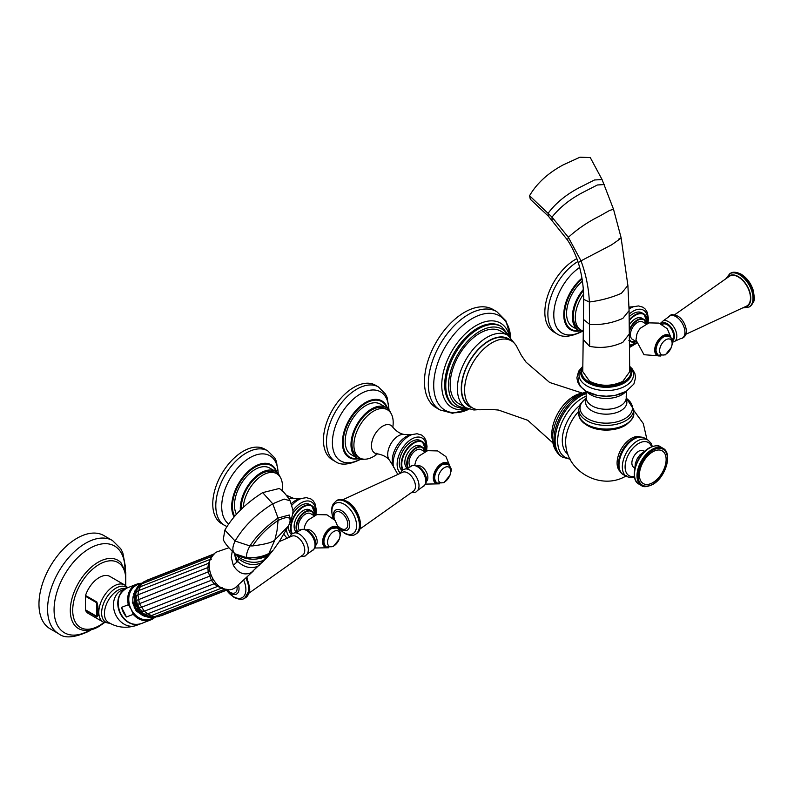 <?xml version="1.0" encoding="UTF-8"?>
<svg xmlns="http://www.w3.org/2000/svg" width="794" height="794" viewBox="0 0 794 794"><rect width="100%" height="100%" fill="white"/><g stroke="black" fill="none" stroke-linecap="round" stroke-linejoin="round"><path stroke-width="1.19" d="M652.767 482.653A18.887 10.898 -60 0 1 639.418 474.951A18.887 10.898 -60 0 1 652.767 451.816A18.887 10.898 120 0 1 666.126 459.528A18.887 10.898 120 0 1 652.767 482.653M634.684 467.865L633.86 467.398A9.588 5.538 -60 0 1 632.391 459.706A9.588 5.538 -60 0 1 638.654 451.26A9.588 5.538 -60 0 1 643.448 450.784L644.271 451.26M626.843 424.333A26.232 15.146 180 0 1 624.789 425.663A26.232 15.146 180 0 1 585.644 424.333M581.952 392.97L549.637 382.47L526.114 362.233L521.479 355.603L517.36 347.832A38.747 22.371 120 0 0 511.356 340.854A38.747 22.371 120 0 0 491.982 342.77A38.747 22.371 -60 0 0 466.673 376.922A38.747 22.371 -60 0 0 472.619 407.967A38.747 22.371 -60 0 0 481.65 409.674L490.454 409.357L498.503 410.061L527.782 420.304L553.041 443.042M472.619 407.967L469.572 406.21A38.747 22.371 -60 0 1 463.627 375.155A38.747 22.371 -60 0 1 488.945 341.013A38.747 22.371 120 0 1 508.319 339.098L511.356 340.854M466.068 407.798L458.872 403.65A41.874 24.177 -60 0 1 452.451 370.093A41.874 24.177 -60 0 1 479.814 333.192A41.874 24.177 -60 0 1 500.746 331.118L507.942 335.267A41.874 24.177 120 0 0 487.01 337.341A41.874 24.177 120 0 0 459.647 374.242A41.874 24.177 120 0 0 466.068 407.798L473.879 409.982L478.147 409.704M500.448 325.967L501.52 326.592A46.181 26.659 120 0 0 478.425 328.875A46.181 26.659 120 0 0 448.263 369.567A46.181 26.659 120 0 0 455.339 406.578L454.267 405.962A46.181 26.659 -60 0 1 447.191 368.952A46.181 26.659 -60 0 1 477.353 328.259A46.181 26.659 -60 0 1 500.448 325.967A46.181 26.659 -60 0 1 500.974 326.284M492.965 309.452A56.751 32.762 120 0 0 464.589 312.26A56.751 32.762 -60 0 0 427.519 362.263A56.751 32.762 -60 0 0 436.214 407.739L440.065 409.962A56.751 32.762 120 0 1 431.37 364.486A56.751 32.762 120 0 1 468.44 314.484A56.751 32.762 120 0 1 496.816 311.675L492.965 309.452M589.634 381.319C600.701 386.579 611.777 386.579 622.843 381.319L629.721 371.652L629.305 333.956L622.843 342.303C612.303 347.216 601.227 348.566 589.634 346.363L583.183 339.465L582.756 371.632L589.634 381.319M548.406 216.196L530.303 199.234L529.558 195.721C536.823 183.295 548.078 173.003 563.323 164.824L579.977 157.202L590.27 157.569L602.08 179.573L594.478 179.98L580.454 187.076C566.797 194.044 556.048 202.728 548.217 213.12L548.406 216.196L567.502 240.046C571.74 246.487 575.332 254.011 578.27 262.606C581.923 274.605 583.719 286.852 583.669 299.348L583.183 339.465M674.553 314.851L729.398 276.282A17.22 9.945 60 0 1 738.301 276.957A17.22 9.945 -120 0 1 749.625 292.4A17.22 9.945 -120 0 1 746.608 306.087L685.788 334.304M671.982 339.703A9.032 5.211 -120 0 0 672.984 332.378A9.032 5.211 -120 0 0 667.178 324.706A9.032 5.211 60 0 0 662.662 324.26L662.236 324.508M660.797 356.03L644.003 354.71L635.964 339.911L636.848 334.383A10.61 6.124 -60 0 1 640.45 328.15L648.976 322.88L659.03 323.108L667.317 328.785L671.168 338.065M636.034 341.44L632.49 339.395A10.114 5.846 -60 0 1 630.396 334.76A10.114 5.846 -60 0 1 634.813 324.577A10.114 5.846 -60 0 1 642.614 321.868L646.147 323.912M646.326 323.833A12.912 7.454 120 0 0 643.736 319.287L641.79 318.166A12.912 7.454 120 0 0 635.339 318.811A12.912 7.454 -60 0 0 629.215 325.064M647.517 322.166A17.607 10.163 120 0 0 643.865 313.938L641.929 312.826A17.607 10.163 120 0 0 633.126 313.699A17.607 10.163 -60 0 0 629.146 316.746M583.322 331.038A27.79 16.039 -60 0 1 581.039 330.096A27.79 16.039 -60 0 1 583.53 294.137M581.039 330.096L579.104 328.974A27.79 16.039 -60 0 1 583.342 290.723M583.312 331.515A29.16 16.833 -60 0 1 578.419 330.155A29.16 16.833 -60 0 1 583.262 289.542M578.419 330.155L572.603 326.8A29.16 16.833 -60 0 1 567.343 306.524A29.16 16.833 -60 0 1 582.399 281.155M576.891 258.655A43.055 24.852 120 0 0 575.283 259.529A43.055 24.852 -60 0 0 547.165 297.472A43.055 24.852 -60 0 0 553.755 331.961L556.793 333.718A43.055 24.852 120 0 1 550.113 299.477A43.055 24.852 120 0 1 577.913 261.524M359.781 529.141L413.565 491.079A10.918 6.302 -120 0 0 414.756 482.216A10.918 6.302 -120 0 0 407.739 472.946A10.918 6.302 -120 0 0 402.677 472.212L342.81 499.754M417.346 465.929A9.032 5.211 -120 0 1 421.485 466.554A9.032 5.211 60 0 1 427.281 474.187A9.032 5.211 60 0 1 426.348 481.511M449.781 465.889L445.93 456.6L437.633 450.923L427.589 450.694L419.063 455.964A10.61 6.124 120 0 0 415.461 462.207L414.746 465.244M410.508 466.783A10.114 5.846 -60 0 1 409.009 462.584A10.114 5.846 -60 0 1 413.426 452.401A10.114 5.846 -60 0 1 421.217 449.692L424.76 451.736M424.939 451.647A12.912 7.454 120 0 0 422.339 447.101L420.403 445.99A12.912 7.454 -60 0 0 413.952 446.625A12.912 7.454 120 0 0 405.506 458.009A12.912 7.454 120 0 0 407.491 468.361L407.64 468.44M426.12 449.98A17.607 10.163 120 0 0 422.477 441.762L420.542 440.64A17.607 10.163 -60 0 0 411.729 441.514A17.607 10.163 120 0 0 400.533 456.064A17.607 10.163 120 0 0 401.933 470.425M359.652 457.91L357.717 456.788A27.79 16.039 120 0 1 353.449 434.526A27.79 16.039 120 0 1 371.602 410.041A27.79 16.039 -60 0 1 385.497 408.662L387.432 409.783A27.79 16.039 -60 0 0 373.547 411.153A27.79 16.039 120 0 0 355.394 435.648A27.79 16.039 120 0 0 359.652 457.91A27.79 16.039 120 0 0 373.547 456.53A27.79 16.039 -60 0 0 377.448 453.831M387.432 409.783A27.79 16.039 -60 0 1 392.802 427.232M357.032 457.979L351.216 454.625A29.16 16.833 -60 0 1 346.75 431.261A29.16 16.833 -60 0 1 365.796 405.565A29.16 16.833 -60 0 1 380.376 404.126L386.182 407.481A29.16 16.833 -60 0 0 371.602 408.92A29.16 16.833 120 0 0 352.556 434.616A29.16 16.833 120 0 0 357.032 457.979A29.16 16.833 120 0 0 364.327 459.2M386.182 407.481A29.16 16.833 -60 0 1 390.896 413.178M378.45 386.966L375.423 385.219A43.055 24.852 -60 0 0 353.896 387.353A43.055 24.852 120 0 0 325.768 425.286A43.055 24.852 120 0 0 332.368 459.786L335.405 461.532A43.055 24.852 120 0 1 328.805 427.033A43.055 24.852 120 0 1 356.923 389.1A43.055 24.852 120 0 1 378.45 386.966L385.437 394.013L387.115 397.516L389.08 410.002M262.675 492.627L279.21 488.509C282.416 490.255 286.058 494.354 290.147 500.806L284.143 499.079L272.729 503.793L262.675 492.627C245.723 503.336 233.118 515.822 224.871 530.084L223.273 539.632C224.92 543.453 228.861 548.188 235.103 553.815L235.262 553.924C232.126 551.592 232.076 547.304 235.113 541.051C243.341 526.849 255.886 514.423 272.729 503.793L278.049 518.016L278.089 520.447L277.027 530.61L274.893 539.95L268.561 554.202L261.424 556.971L246.994 558.172L235.937 554.371M234.627 553.458L237.634 561.437L238.567 558.768L238.25 556.872L236.612 554.817C247.133 560.356 257.464 560.643 267.588 555.681L273.096 550.242L266.625 558.073L251.152 572.663C244.145 575.66 238.19 573.199 233.307 565.288L237.634 561.437C244.185 567.402 250.914 569.02 257.852 566.311L251.152 572.663M271.349 552.465L267.588 555.681L259.162 565.348M228.801 547.791L216.99 551.86C198.024 561.388 217.496 599.401 235.322 587.679L253.137 571.184M237.287 555.334L235.262 553.924L246.825 557.676C255.618 558.083 263.042 556.634 269.087 553.349L272.918 550.47M290.147 500.806L292.807 509.748C293.433 510.572 292.768 514.244 290.832 520.775L289.244 515.008L278.049 518.016C265.792 526.62 256.412 535.92 249.912 545.935L235.113 541.051L224.871 530.084M290.832 520.775L288.421 525.985L274.893 539.95C272.65 542.332 265.246 544.317 252.681 545.915L249.912 545.935C247.043 551.334 246.011 555.244 246.825 557.676L246.994 558.172M232.215 551.453L231.262 557.299L233.307 565.288M136.399 602.825L137.531 604.423L210.867 575.7M139.397 608.055L212.861 579.719M141.918 611.152L144.3 611.201L215.502 583.213M141.997 611.44L142.205 611.916C143.029 613.812 144.746 614.496 147.347 613.97L218.588 586.002M135.665 598.666L136.449 600.482L208.157 571.898L211.442 580.345L214.251 583.808L217.635 586.468L221.824 587.937M211.442 559.145L210.678 559.304M136.092 596.393L135.923 595.738C135.238 593.773 136.042 592.106 138.345 590.716L209.596 562.906M135.814 594.567L136.221 596.502L137.938 594.835L209.199 567.035M210.202 559.452L208.594 563.204L207.889 567.442L208.157 571.898L209.626 571.382M136.687 591.252A17.021 13.845 68.6 0 0 136.28 592.503M135.784 594.974A17.021 13.845 68.6 0 0 135.635 597.376M135.714 599.033A17.021 13.845 68.6 0 0 136.181 601.892M136.538 603.182A17.021 13.845 68.6 0 0 137.63 606.011M138.245 607.192A17.021 13.845 68.6 0 0 139.833 609.623M140.875 610.884A17.021 13.845 68.6 0 0 142.622 612.571M144.637 614.05A17.021 13.845 68.6 0 0 145.808 614.715M139.327 608.075L139.526 608.869L139.397 608.115M139.526 608.164L137.531 604.423A15.324 12.466 -111.4 0 1 137.511 604.403M136.409 600.433L136.002 599.788L136.379 600.512M155.416 617.166L149.699 617.732L142.513 615.34L135.327 607.539L133.68 593.584L142.086 582.995A18.391 14.957 -111.4 0 0 136.935 607.122A18.391 14.957 68.6 0 0 155.376 617.156M139.684 613.236A14.282 11.622 68.6 0 1 134.762 607.44A14.282 11.622 -111.4 0 1 133.164 596.582M133.184 596.294A14.322 11.652 68.6 0 0 134.732 607.45A14.322 11.652 68.6 0 0 139.893 613.425M134.523 591.093L134.236 607.698L141.362 614.586M132.29 602.13L136.141 610.874L144.468 616.362M153.51 617.593A18.391 14.957 -111.4 0 1 131.218 609.365L133.253 614.348L126.474 616.998L121.542 607.37L128.33 604.71L131.218 609.365A18.391 14.957 -111.4 0 1 140.349 583.997M121.542 607.37A19.175 15.602 68.6 0 0 123.457 612.502A19.175 15.602 68.6 0 0 126.474 616.998M124.46 589.416A19.076 15.523 68.6 0 0 120.341 613.712A19.076 15.523 68.6 0 0 138.156 624.402M124.678 584.97A21.428 12.367 -60 0 0 108.173 590.706A21.428 12.367 -60 0 0 98.813 612.273A21.428 12.367 120 0 0 103.26 622.079L88.531 613.583A21.428 12.367 -60 0 1 85.534 610.397L96.868 616.938L97.93 615.807L97.93 606.427L96.868 602.011L85.534 595.48A21.428 12.367 -60 0 1 109.959 576.464L124.678 584.97L127.735 587.719M85.534 610.397A1.955 1.131 120 0 1 85.405 609.792L85.405 596.234A1.955 1.131 -60 0 1 85.534 595.48M112.54 540.565L103.925 535.593A53.813 31.065 120 0 0 77.018 538.253A53.813 31.065 -60 0 0 41.864 585.674A53.813 31.065 -60 0 0 50.111 628.798L58.726 633.771A53.813 31.065 120 0 1 50.479 590.647A53.813 31.065 120 0 1 85.633 543.235A53.813 31.065 120 0 1 112.54 540.565L120.787 548.793L122.862 552.991L125.402 566.717L125.313 570.747M97.305 614.546L97.305 606.09L97.93 606.427M97.305 606.09L96.729 602.775L96.729 616.333L97.305 614.616A1.955 1.638 0 0 0 97.93 615.807M136.141 610.874L142.156 615.122M249.088 593.058L302.871 554.986A10.918 6.302 -120 0 0 304.062 546.123A10.918 6.302 -120 0 0 297.035 536.863A10.918 6.302 -120 0 0 291.984 536.119L279.26 541.607M306.653 529.836A9.032 5.211 -120 0 1 310.791 530.461A9.032 5.211 60 0 1 316.588 538.094A9.032 5.211 60 0 1 315.645 545.418M339.088 529.797L335.237 520.517L326.939 514.83L316.895 514.601L308.37 519.881A10.61 6.124 120 0 0 304.767 526.114L304.052 529.161M299.814 530.69A10.114 5.846 -60 0 1 298.316 526.491A10.114 5.846 -60 0 1 302.732 516.308A10.114 5.846 -60 0 1 310.523 513.599L314.067 515.643M314.235 515.564A12.912 7.454 120 0 0 311.645 511.018L309.71 509.897A12.912 7.454 -60 0 0 303.248 510.532A12.912 7.454 120 0 0 294.812 521.916A12.912 7.454 120 0 0 296.797 532.268L296.946 532.357M315.426 513.897A17.607 10.163 120 0 0 311.784 505.669L309.849 504.547A17.607 10.163 -60 0 0 301.035 505.421A17.607 10.163 120 0 0 292.698 513.946M288.649 525.529A17.607 10.163 120 0 0 291.239 534.332M241.297 509.222A27.79 16.039 120 0 1 260.908 473.949A27.79 16.039 -60 0 1 274.803 472.569L276.739 473.69A27.79 16.039 -60 0 0 262.854 475.07A27.79 16.039 120 0 0 243.262 507.346M276.739 473.69A27.79 16.039 -60 0 1 282.148 490.841M236.453 514.204A29.16 16.833 -60 0 1 255.102 469.472A29.16 16.833 -60 0 1 269.682 468.033L275.488 471.388A29.16 16.833 -60 0 0 260.908 472.827A29.16 16.833 120 0 0 240.344 510.155M275.488 471.388A29.16 16.833 -60 0 1 280.203 477.095M267.757 450.873L264.73 449.126A43.055 24.852 -60 0 0 243.202 451.26A43.055 24.852 120 0 0 215.075 489.193A43.055 24.852 120 0 0 221.675 523.693L224.702 525.439A43.055 24.852 120 0 1 218.112 490.95A43.055 24.852 120 0 1 246.229 453.007A43.055 24.852 120 0 1 267.757 450.873L274.744 457.92L276.421 461.423L278.376 473.909M652.767 450.297A20.743 11.979 120 0 0 638.108 475.705A20.743 11.979 120 0 0 652.767 484.171A20.743 11.979 120 0 0 667.436 458.773A20.743 11.979 120 0 0 652.767 450.297M641.453 485.561C643.348 487.337 647.07 486.99 652.608 484.529C665.541 477.78 673.044 453.176 662.98 448.273A21.527 12.426 120 0 0 652.221 449.344A21.527 12.426 120 0 0 638.158 468.311A21.527 12.426 120 0 0 641.453 485.561L638.962 484.122C628.898 479.219 636.411 454.625 649.333 447.866C654.951 445.404 658.673 445.067 660.489 446.843A21.527 12.426 120 0 0 649.73 447.905A21.527 12.426 120 0 0 635.666 466.872A21.527 12.426 120 0 0 638.962 484.122M651.546 446.774A19.175 11.076 120 0 0 638.654 443.429A19.175 11.076 120 0 0 625.265 464.351A19.175 11.076 120 0 0 634.436 476.41M652.34 446.476L651.011 443.161L647.844 439.985A21.13 12.198 120 0 0 637.274 441.037A21.13 12.198 120 0 0 623.469 459.657A21.13 12.198 120 0 0 626.704 476.589L623.389 474.673A21.13 12.198 120 0 1 620.144 457.741A21.13 12.198 120 0 1 633.949 439.122A21.13 12.198 120 0 1 644.52 438.07C640.182 436.333 636.331 436.65 632.977 439.022C620.422 445.702 612.988 469.234 623.389 474.673M620.193 471.467A20.068 11.592 -60 0 1 618.486 455.111A20.068 11.592 -60 0 1 631.28 438.437A20.068 11.592 -60 0 1 640.143 436.908M619.648 469.641A20.098 11.602 -60 0 1 632.729 439.261M626.595 475.626C602.428 490.891 567.392 472.688 565.755 444.561A30.529 17.627 -60 0 1 578.766 411.312M567.938 454.148A31.115 17.964 -60 0 1 579.491 405.674M586.379 396.097A35.125 20.277 120 0 0 582.498 397.993A35.125 20.277 120 0 0 558.539 432.938A35.125 20.277 120 0 0 569.874 458.654M586.329 393.526A36.395 21.011 120 0 0 580.861 395.998A36.395 21.011 120 0 0 557.08 428.075A36.395 21.011 120 0 0 562.658 457.245L561.467 456.55A36.395 21.011 120 0 1 555.889 427.38A36.395 21.011 120 0 1 579.66 395.313A36.395 21.011 120 0 1 586.171 392.524M580.751 393.457A31.254 18.044 120 0 0 573.864 396.166A31.254 18.044 120 0 0 552.862 441.752M577.298 395.243A34.797 20.088 120 0 0 570.568 400.216A34.797 20.088 120 0 0 553.626 429.564C550.778 441.404 553.388 450.397 561.467 456.55M511.078 340.695A39.134 22.599 120 0 0 488.945 340.695A39.134 22.599 120 0 0 462.694 377.696A39.134 22.599 120 0 0 472.331 407.798M507.862 335.217A44.226 25.537 120 0 0 479.814 331.267A44.226 25.537 120 0 0 449.354 376.763A44.226 25.537 120 0 0 465.979 407.749M509.559 336.338A48.682 28.108 120 0 0 476.172 325.53A48.682 28.108 120 0 0 442.01 380.137A48.682 28.108 120 0 0 467.805 408.662M496.816 311.675L505.927 320.845L510.631 337.222A54.468 31.452 120 0 0 472.232 318.533A54.468 31.452 120 0 0 433.742 383.403A54.468 31.452 120 0 0 469.085 409.148L452.471 413.267L440.065 409.962M578.766 413.208A27.472 15.86 0 0 0 595.728 427.867A27.472 15.86 0 0 0 625.672 424.433A27.472 15.86 0 0 0 633.711 413.208C634.436 416.691 631.617 420.731 625.265 425.326C609.584 435.152 578.042 428.145 578.766 413.208L578.766 409.535A27.472 15.86 0 0 0 595.728 424.195A27.472 15.86 0 0 0 625.672 420.751A27.472 15.86 0 0 0 633.711 409.535L633.711 413.208M626.387 398.37A26.192 15.126 180 0 1 624.759 418.736A26.192 15.126 180 0 1 588.592 419.212A26.192 15.126 180 0 1 586.091 398.37M585.684 401.278L586.3 396.831A19.999 11.543 180 0 0 597.872 408.215A19.999 11.543 180 0 0 620.382 405.893A19.999 11.543 0 0 0 626.178 396.831L626.803 401.278A20.634 11.91 180 0 1 620.829 410.687A20.634 11.91 180 0 1 597.554 413.069A20.634 11.91 180 0 1 585.684 401.278L586.528 399.69M625.9 391.551A22.133 12.773 180 0 1 621.891 394.727A22.133 12.773 180 0 1 586.577 391.551M630.535 367.731A27.244 15.731 180 0 1 625.503 385.973A27.244 15.731 180 0 1 590.25 387.581A27.244 15.731 180 0 1 581.952 367.731M625.781 391.541A27.631 15.959 180 0 1 593.009 394.261A27.631 15.959 180 0 1 579.233 376.882M631.756 372.465A25.517 14.729 180 0 1 631.756 372.565A25.517 14.729 180 0 1 624.283 382.986A25.517 14.729 180 0 1 596.473 386.172A25.517 14.729 180 0 1 580.722 372.565A25.517 14.729 180 0 1 580.722 372.465M580.722 372.565L580.722 372.376A25.517 14.729 0 0 0 596.473 385.983A25.517 14.729 0 0 0 624.283 382.787A25.517 14.729 0 0 0 631.756 372.376L631.756 372.565M582.816 367.146A24.733 14.282 0 0 0 593.178 383.859A24.733 14.282 0 0 0 623.727 381.835A24.733 14.282 0 0 0 629.672 367.165M602.08 179.573L613.514 209.239L621.047 237.485L627.895 285.503L629.086 310.633L622.843 318.374C612.7 322.95 601.703 325.024 589.843 324.577L583.54 319.476M589.634 346.363L589.346 302.008L583.669 299.348M627.895 285.503L621.394 293.314C611.678 297.591 600.989 300.489 589.346 302.008C588.771 288.182 585.992 274.456 581.01 260.839L578.27 262.606M618.744 239.054C623.23 236.562 620.789 238.518 611.41 244.949L581.01 260.839L568.355 237.317L567.502 240.046M613.514 209.239L609.524 210.489L599.629 216.097C588.026 221.844 577.605 228.92 568.355 237.317L552.009 217.109L552.058 220.077M604.274 184.545L597.366 184.992L584.086 191.791C570.747 198.589 560.048 207.026 552.009 217.109L529.558 195.721M680.359 338.71C690.74 337.113 685.966 320.548 677.639 316.042C669.163 313.62 672.657 314.355 668.032 317.342A12.783 7.384 60 0 1 675.883 316.608A12.783 7.384 60 0 1 684.617 329.421A12.783 7.384 60 0 1 680.359 338.71L672.439 342.333M668.032 317.342L663.347 320.726A11.831 6.828 60 0 1 668.479 321.669A11.831 6.828 60 0 1 675.992 331.416A11.831 6.828 60 0 1 675.089 341.063M661.114 323.932A10.292 5.945 60 0 1 667.178 323.674A10.292 5.945 60 0 1 673.898 332.755A10.292 5.945 60 0 1 672.31 340.993M727.483 277.543A17.676 10.203 60 0 1 738.301 276.59A17.676 10.203 60 0 1 750.37 294.246A17.676 10.203 60 0 1 744.554 307.119M730.093 273.553A19.235 11.106 60 0 1 730.391 273.364L729.785 273.722A19.235 11.106 60 0 1 739.403 274.674A19.235 11.106 60 0 1 751.968 291.626A19.235 11.106 60 0 1 749.02 307.04L743.025 307.883M749.02 307.04L749.625 306.692C756.841 299.953 753.784 297.681 753.605 291.587C751.432 283.885 747.283 278.089 741.179 274.208C736.296 271.905 732.703 271.617 730.391 273.364A19.235 11.106 60 0 1 740.008 274.317A19.235 11.106 60 0 1 752.573 291.269A19.235 11.106 60 0 1 749.625 306.692A19.235 11.106 60 0 1 749.318 306.851M670.702 337.47A11.692 6.749 120 0 0 661.481 336.765A11.692 6.749 120 0 0 654.693 350.075A11.692 6.749 120 0 0 660.042 355.92M646.276 323.853A12.525 7.235 120 0 0 637.552 320.409A12.525 7.235 120 0 0 629.275 331.753M629.364 339.246A12.525 7.235 120 0 0 636.044 341.579M646.415 323.793L643.736 319.287A12.912 7.454 120 0 0 637.274 319.932A12.912 7.454 120 0 0 629.265 330.036M629.374 340.318A12.912 7.454 120 0 0 630.813 341.658A12.912 7.454 120 0 0 636.054 341.628M647.477 323.357A17.22 9.945 120 0 0 635.339 315.297A17.22 9.945 120 0 0 629.176 320.776M629.424 345.062A17.22 9.945 120 0 0 635.339 343.415A17.22 9.945 120 0 0 636.212 342.869M647.586 323.317L643.865 313.938A17.607 10.163 120 0 0 635.061 314.811A17.607 10.163 120 0 0 629.176 319.922M636.232 342.988L629.424 345.301A17.607 10.163 120 0 0 635.061 343.574M629.444 346.521A20.654 11.92 120 0 0 633.126 344.943A20.654 11.92 120 0 0 634.872 343.812M647.626 321.729A20.654 11.92 120 0 0 633.126 311.208A20.654 11.92 120 0 0 629.126 314.166M629.037 307.06L633.453 306.742A22.49 12.992 120 0 0 630.436 308.151A22.49 12.992 120 0 0 629.076 309.005M632.58 306.931A19.771 11.414 120 0 0 629.056 307.993M582.101 279.012A32.018 18.49 120 0 0 564.594 312.915A32.018 18.49 120 0 0 579.302 330.612M581.962 278.158A32.703 18.877 120 0 0 563.849 312.598A32.703 18.877 120 0 0 578.469 331.118A32.703 18.877 120 0 0 579.948 330.87L578.469 331.118M579.699 267.429A39.889 23.036 120 0 0 553.805 315.952A39.889 23.036 120 0 0 581.635 331.336M670.305 337.063A11.434 6.6 120 0 0 661.213 337.291A11.434 6.6 120 0 0 654.941 350.015A11.434 6.6 120 0 0 659.496 355.781M658.206 355.206A10.957 6.322 -60 0 1 658.107 355.156A10.957 6.322 -60 0 1 656.43 346.373A10.957 6.322 -60 0 1 663.586 336.716A10.957 6.322 -60 0 1 669.064 336.17A10.957 6.322 -60 0 1 669.163 336.229M658.295 355.265A10.957 6.322 -60 0 1 656.618 346.482A10.957 6.322 -60 0 1 663.774 336.825A10.957 6.322 -60 0 1 669.253 336.279C674.87 341.976 671.853 343.097 671.545 347.186L665.342 354.878L658.107 355.156C653.879 349.4 655.576 343.246 663.198 336.676L669.253 336.279M665.868 339.763A8.833 5.101 -60 0 1 672.121 343.375A8.833 5.101 -60 0 1 665.868 354.203A8.833 5.101 -60 0 1 659.625 350.591A8.833 5.101 -60 0 1 665.868 339.763M422.487 486.901L417.813 490.285A12.783 7.384 -120 0 0 409.962 470.137A12.783 7.384 -120 0 0 405.476 468.926L410.746 466.564C411.123 465.086 413.654 465.036 418.339 466.435C424.294 470.395 431.003 481.571 422.487 486.901A11.831 6.828 -120 0 0 425.286 477.75A11.831 6.828 -120 0 0 417.366 466.644A11.831 6.828 -120 0 0 410.746 466.564M355.752 534.084A19.235 11.106 -120 0 0 356.059 533.915A19.235 11.106 -120 0 0 359.007 518.502A19.235 11.106 -120 0 0 346.442 501.55A19.235 11.106 -120 0 0 336.815 500.597A19.235 11.106 -120 0 0 336.517 500.776M345.827 501.897A19.235 11.106 -120 0 0 336.209 500.945L336.815 500.597C338.74 498.92 342.214 499.218 347.216 501.471C358.66 507.545 365.439 529.042 356.059 533.915L355.454 534.263A19.235 11.106 -120 0 0 358.402 518.849A19.235 11.106 -120 0 0 345.827 501.897M338.859 528.298A17.488 10.094 -120 0 0 344.229 532.804A17.488 10.094 -120 0 0 356.585 525.668A17.488 10.094 -120 0 0 344.229 504.259A17.488 10.094 -120 0 0 333.083 518.293M341.529 529.558A11.602 6.699 -120 0 0 343.018 530.263A11.602 6.699 -120 0 0 349.688 523.941A11.602 6.699 -120 0 0 341.529 510.621A11.602 6.699 -120 0 0 333.46 513.708L333.758 518.909M338.403 526.432A9.766 5.637 -120 0 0 340.904 528.427A9.766 5.637 -120 0 0 347.812 524.437A9.766 5.637 -120 0 0 340.904 512.477A9.766 5.637 -120 0 0 334.473 519.623M449.315 465.284A11.692 6.749 120 0 0 440.094 464.579A11.692 6.749 120 0 0 433.306 477.899A11.692 6.749 120 0 0 438.655 483.745M424.889 451.677A12.525 7.235 120 0 0 416.165 448.223A12.525 7.235 120 0 0 408.463 457.83A12.525 7.235 120 0 0 408.543 468.063M425.018 451.607L422.339 447.101A12.912 7.454 120 0 0 415.887 447.747A12.912 7.454 120 0 0 407.927 457.721A12.912 7.454 120 0 0 408.076 468.271M426.09 451.171A17.22 9.945 120 0 0 413.952 443.112A17.22 9.945 120 0 0 403.005 469.661M426.199 451.131L422.477 441.762A17.607 10.163 120 0 0 413.674 442.635A17.607 10.163 120 0 0 402.568 469.929M426.229 449.543A20.654 11.92 120 0 0 411.729 439.032A20.654 11.92 120 0 0 398.608 456.064A20.654 11.92 120 0 0 400.216 472.906M426.606 450.992L427.023 446.297L425.931 440.253L424.016 437.047L421.614 435.043L417.068 433.742L412.056 434.566A22.49 12.992 120 0 0 409.039 435.975A22.49 12.992 120 0 0 393.427 466.842A22.49 12.992 120 0 0 393.516 467.299M411.193 434.745L404.374 434.477A15.155 8.754 -60 0 0 398.419 435.827A15.155 8.754 120 0 0 388.971 447.826A15.155 8.754 120 0 0 389.507 460.222L393.149 465.999A19.771 11.414 120 0 1 406.21 436.561A19.771 11.414 -60 0 1 411.193 434.745L412.066 434.566M376.723 453.235L375.413 453.85L377.11 453.791A16.029 9.25 120 0 1 371.85 442.109A16.029 9.25 120 0 1 382.797 426.1A16.029 9.25 -60 0 1 392.603 426.954L391.889 426.13M387.025 408.017A32.018 18.49 120 0 0 365.796 403.223A32.018 18.49 120 0 0 343.514 437.613A32.018 18.49 120 0 0 357.915 458.436M387.045 407.044L387.571 408.444A32.703 18.877 120 0 0 387.045 407.044A32.703 18.877 120 0 0 365.518 402.508A32.703 18.877 120 0 0 342.79 437.375A32.703 18.877 120 0 0 357.082 458.942A32.703 18.877 120 0 0 358.551 458.694L357.082 458.942M388.812 409.674A39.889 23.036 120 0 0 360.605 393.804A39.889 23.036 120 0 0 332.398 442.457A39.889 23.036 120 0 0 360.248 459.15M448.918 464.877A11.434 6.6 120 0 0 439.826 465.105A11.434 6.6 120 0 0 433.554 477.829A11.434 6.6 120 0 0 438.109 483.606M436.809 483.03A10.957 6.322 -60 0 1 436.72 482.97A10.957 6.322 -60 0 1 435.033 474.187A10.957 6.322 -60 0 1 442.198 464.53A10.957 6.322 -60 0 1 447.677 463.994A10.957 6.322 -60 0 1 447.766 464.043M442.387 464.639A10.957 6.322 -60 0 1 447.866 464.103C453.483 469.79 450.456 470.911 450.158 475.001L443.955 482.692L436.908 483.08A10.957 6.322 -60 0 1 435.231 474.296A10.957 6.322 -60 0 1 442.387 464.639M444.481 482.018A8.833 5.101 -60 0 1 438.228 478.405A8.833 5.101 -60 0 1 444.481 467.587A8.833 5.101 -60 0 1 450.734 471.189A8.833 5.101 -60 0 1 444.481 482.018M236.334 554.659L238.25 556.872C246.954 562.837 255.608 563.889 264.204 560.038L266.625 558.073M234.2 553.14L236.791 562.539M238.567 558.768C246.19 564.762 253.872 566.092 261.603 562.748L263.251 561.517M288.897 525.003C292.232 517.013 288.629 515.495 278.089 520.447C267.34 527.792 258.864 536.278 252.681 545.915M222.449 587.56L221.357 588.146M221.377 588.185L225.049 589.059M225.804 589.217L227.68 589.446M213.923 554.272L212.782 555.601M212.286 556.306L210.202 559.413M140.25 586.845L138.632 590.597L137.938 594.835L139.407 603.678L144.3 611.201L147.674 613.861L151.396 615.539M136.479 600.304L137.779 606.358M154.86 617.315A19.175 15.602 -111.4 0 1 150.791 619.876A19.175 15.602 -111.4 0 1 133.253 614.348M128.33 604.71A19.175 15.602 -111.4 0 1 136.806 584.166A19.175 15.602 -111.4 0 1 141.53 583.282M141.253 623.608A19.175 15.602 -111.4 0 1 120.698 613.583A19.175 15.602 -111.4 0 1 127.268 587.897C118.048 593.158 115.815 601.733 120.559 613.623C125.918 622.655 132.816 625.98 141.253 623.608L150.791 619.876L154.899 617.305M125.819 588.572L122.524 589.863A19.076 15.523 68.6 0 0 115.993 615.41A19.076 15.523 68.6 0 0 136.439 625.394L139.734 624.104M136.439 625.394C126.256 628.62 116.907 627.597 108.381 622.327A19.076 11.017 -60 0 1 104.431 613.593A19.076 11.017 -60 0 1 111.736 595.53A19.076 11.017 -60 0 1 125.74 588.602M127.189 587.927A20.257 11.692 -60 0 0 111.249 591.758A20.257 11.692 -60 0 0 101.622 612.938A20.257 11.692 120 0 0 109.87 623.151M125.353 585.396A37.526 21.666 120 0 0 99.24 564.385A37.526 21.666 120 0 0 72.711 610.348A37.526 21.666 120 0 0 99.24 625.662A37.526 21.666 120 0 0 103.954 622.456M125.78 585.704L125.74 572.514L120.946 562.688A39.432 22.768 120 0 0 98.178 562.221A39.432 22.768 120 0 0 71.609 600.006A39.432 22.768 120 0 0 82.09 629.989C87.31 631.131 92.888 629.979 98.833 626.555L104.441 622.665M124.916 569.467A50.091 28.921 120 0 0 89.494 548.495A50.091 28.921 120 0 0 54.071 609.852A50.091 28.921 120 0 0 89.494 630.297A50.091 28.921 120 0 0 89.95 630.039M97.305 610.933A1.955 1.131 0 0 0 97.88 611.727M85.405 609.792L96.729 616.333A1.955 1.131 120 0 0 96.868 616.938M96.868 602.011A1.955 1.131 -60 0 0 96.729 602.775L85.405 596.234M151.436 615.588L154.373 616.789L151.485 617.037L149.461 616.124M155.475 616.352L157.778 616.819L154.086 616.888M159.922 615.985L159.286 616.233M145.659 581L146.265 580.761M214.033 554.222L144.081 581.615L142.712 583.491M138.434 587.729L139.268 585.764L141.59 583.927L140.24 586.786M311.794 550.808L307.119 554.192A12.783 7.384 -120 0 0 299.269 534.054A12.783 7.384 -120 0 0 294.782 532.834L300.053 530.481C300.43 528.993 302.961 528.943 307.645 530.342C313.6 534.302 320.31 545.488 311.794 550.808A11.831 6.828 -120 0 0 314.583 541.657A11.831 6.828 -120 0 0 306.673 530.551A11.831 6.828 -120 0 0 300.053 530.481M226.538 590.18A17.488 10.094 -120 0 0 233.525 596.721A17.488 10.094 -120 0 0 244.473 595.391A17.488 10.094 -120 0 0 243.698 580.206M227.282 589.892A9.766 5.637 -120 0 0 230.21 592.334A9.766 5.637 -120 0 0 236.959 586.567M230.826 593.465A11.602 6.699 -120 0 0 232.324 594.17A11.602 6.699 -120 0 0 238.528 585.158M226.389 590.24L233.962 597.336C238.865 599.639 242.468 599.917 244.751 598.17A19.235 11.106 -120 0 0 245.892 578.111M245.058 597.991A19.235 11.106 -120 0 0 245.366 597.822A19.235 11.106 -120 0 0 246.428 577.605M338.621 529.191A11.692 6.749 120 0 0 329.391 528.486A11.692 6.749 120 0 0 322.612 541.806A11.692 6.749 120 0 0 327.962 547.652M314.196 515.584A12.525 7.235 120 0 0 305.462 512.13A12.525 7.235 120 0 0 297.77 521.737A12.525 7.235 120 0 0 297.849 531.97M314.325 515.524L311.645 511.018A12.912 7.454 120 0 0 305.194 511.654A12.912 7.454 120 0 0 297.234 521.628A12.912 7.454 120 0 0 297.383 532.179M315.397 515.088A17.22 9.945 120 0 0 303.248 507.019A17.22 9.945 120 0 0 292.311 533.568M315.506 515.048L311.784 505.669A17.607 10.163 120 0 0 302.98 506.542A17.607 10.163 120 0 0 291.874 533.836M315.536 513.45A20.654 11.92 120 0 0 301.035 502.939A20.654 11.92 120 0 0 292.847 510.572M286.485 529.638A20.654 11.92 120 0 0 289.512 536.813M291.418 503.545A19.771 11.414 120 0 1 295.517 500.468A19.771 11.414 -60 0 1 300.499 498.652L301.363 498.473A22.49 12.992 120 0 0 298.346 499.883A22.49 12.992 120 0 0 291.954 505.123M289.115 499.039A15.155 8.754 -60 0 1 293.681 498.384L286.475 495.337M280.351 489.362A16.029 9.25 -60 0 1 281.165 490.007M276.332 471.924A32.018 18.49 120 0 0 255.102 467.14A32.018 18.49 120 0 0 234.617 516.249M276.352 470.951L276.868 472.351A32.703 18.877 120 0 0 276.352 470.951A32.703 18.877 120 0 0 254.824 466.415A32.703 18.877 120 0 0 234.071 516.884M278.118 473.591A39.889 23.036 120 0 0 249.912 457.711A39.889 23.036 120 0 0 224.255 491.565A39.889 23.036 120 0 0 228.593 523.921M338.224 528.784A11.434 6.6 120 0 0 329.133 529.022A11.434 6.6 120 0 0 322.86 541.736A11.434 6.6 120 0 0 327.406 547.513M326.116 546.937A10.957 6.322 -60 0 1 326.026 546.877A10.957 6.322 -60 0 1 324.339 538.104A10.957 6.322 -60 0 1 331.505 528.447A10.957 6.322 -60 0 1 336.984 527.901A10.957 6.322 -60 0 1 337.073 527.96M331.694 528.556A10.957 6.322 -60 0 1 337.172 528.01C342.79 533.707 339.763 534.819 339.465 538.908L333.252 546.6L326.215 546.987A10.957 6.322 -60 0 1 324.528 538.213A10.957 6.322 -60 0 1 331.694 528.556M333.788 545.925A8.833 5.101 -60 0 1 327.535 542.322A8.833 5.101 -60 0 1 333.788 531.494A8.833 5.101 -60 0 1 340.031 535.106A8.833 5.101 -60 0 1 333.788 545.925M662.98 448.273L660.489 446.843M645.879 450.317L639.954 454.873L637.344 458.436L635.389 463.23L634.674 469.73M634.575 477.244L631.022 477.75L626.704 476.589M647.844 439.985L644.52 438.07M633.711 410.339L643.299 423.549L646.931 439.459M570.142 459.18L562.658 457.245M586.002 391.809L577.506 395.094L570.568 400.216M507.942 335.267L515.634 344.785M501.52 326.592L509.55 336.328M467.785 408.662L463.428 408.88L455.339 406.578M626.347 398.092L633.711 409.535M586.131 398.092L580.126 404.275L578.766 409.535M626.178 396.831L626.694 391.095M582.826 366.292L578.637 371.205L576.891 377.726L577.635 381.894L580.136 386.291L586.041 391.243L597.326 395.362L606.219 396.216L615.231 395.352L626.198 391.382L633.87 384.048L635.597 377.676L634.833 373.359L632.322 368.982L629.662 366.302M586.3 396.831L585.793 391.095M629.662 366.362L631.756 372.376M580.722 372.376L582.826 366.352M629.086 310.633L629.305 333.956M663.347 320.726L660.211 323.535M729.785 273.722L726.063 278.486M636.063 341.728L630.813 341.658L628.878 340.537M633.453 306.742L638.455 305.928L643.001 307.218L645.413 309.233L647.318 312.439L648.41 318.483L647.993 323.178M636.312 343.405L629.453 347.494M582.052 331.406L581.248 331.872C570.201 337.073 562.053 337.678 556.793 333.718M400.057 473.323L402.895 469.72L405.476 468.926M417.813 490.285L415.848 492.121L411.292 492.786M355.454 534.263C353.161 536.01 349.558 535.732 344.656 533.429L338.929 528.635M332.825 518.075L331.545 510.611L332.021 506.79L333.162 504.011L336.209 500.945M343.018 530.263L338.671 527.405M439.41 483.844L425.634 484.102M397.744 474.316L393.149 465.999M404.374 434.477C400.226 433.871 396.295 431.36 392.603 426.954M377.11 453.791C382.768 454.793 386.906 456.937 389.507 460.222M360.655 459.22L359.861 459.696C348.814 464.887 340.656 465.502 335.405 461.532M447.866 464.103L441.801 464.5C434.189 471.06 432.492 477.214 436.72 482.97L436.908 483.08M235.61 554.162L235.103 553.815M288.421 525.985L279.309 541.528L273.88 549.21M136.002 599.788L136.558 595.639M127.268 587.897L136.806 584.166L141.56 583.262M110.158 623.3L103.26 622.079M91.25 629.741L88.571 631.399C74.467 637.8 64.522 638.594 58.726 633.771M142.722 611.549L139.526 608.869M142.205 611.916L141.898 611.32M220.94 588.374L150.989 615.767C148.081 616.303 146.175 615.727 145.252 614.05M224.335 589.396L154.373 616.789M227.739 589.426L157.778 616.819M228.354 589.476L160.944 615.866M214.36 553.835L147.059 580.186M141.332 584.037L144.081 581.615M211.541 556.534L141.59 583.927M209.735 559.572L139.774 586.974C137.382 588.066 136.37 589.783 136.727 592.116M289.363 537.23L292.202 533.628L294.782 532.834M307.119 554.192L305.154 556.028L300.598 556.693M232.324 594.17L226.826 590.071M244.751 598.17L249.773 589.416L246.924 577.129M328.716 547.761L314.94 548.009M287.051 538.223L283.845 534.283M301.363 498.473L306.375 497.649L310.92 498.95L313.322 500.964L315.238 504.16L316.33 510.205L315.903 514.899M300.499 498.652L293.681 498.384M281.9 490.871L281.195 490.027M226.876 526.511L224.702 525.439M337.172 528.01L331.108 528.407C323.495 534.967 321.798 541.131 326.026 546.877L326.215 546.987"/></g></svg>
